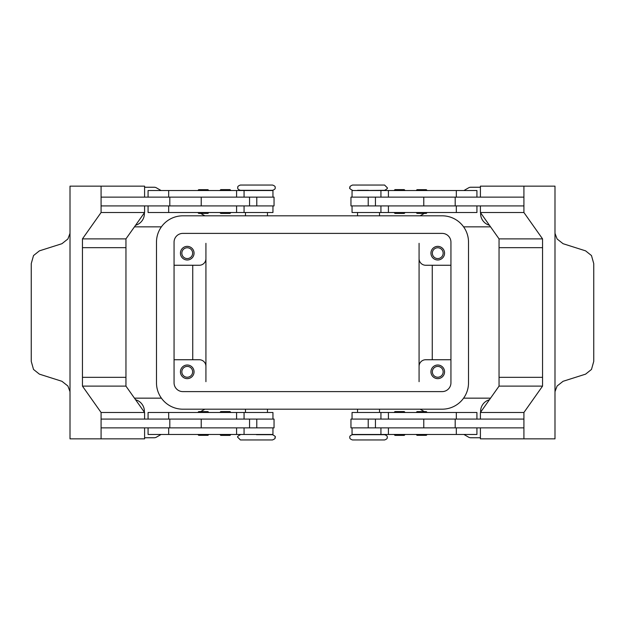 <?xml version="1.0" encoding="UTF-8"?>
<svg xmlns="http://www.w3.org/2000/svg" width="625" height="625" viewBox="0 0 625 625"><rect width="100%" height="100%" fill="white"/><g stroke="black" fill="none" stroke-linecap="round" stroke-linejoin="round"><path stroke-width="0.94" d="M240.422 434.68C237.914 436 237.039 436.875 237.789 437.312L240.422 439.953L272.508 439.953C276.727 438.047 274.422 438 275.141 437.312C275.945 436.938 275.07 436.055 272.508 434.68L256.469 434.68M368.531 439.953L384.578 439.953C386.695 439.234 387.578 438.352 387.211 437.312C387.578 436.273 386.695 435.398 384.578 434.68L352.492 434.68C350.375 435.398 349.492 436.273 349.859 437.312C349.492 438.352 350.375 439.234 352.492 439.953L368.531 439.953M357.547 190.539L384.578 190.32C387.086 189 387.961 188.125 387.211 187.688L384.578 185.047L352.492 185.047C348.273 186.953 350.578 187 349.859 187.688C349.055 188.062 349.93 188.945 352.492 190.32M256.469 185.047L240.422 185.047C238.305 185.766 237.422 186.648 237.789 187.688C237.422 188.727 238.305 189.602 240.422 190.32L272.508 190.32C274.625 189.602 275.508 188.727 275.141 187.688C275.508 186.648 274.625 185.766 272.508 185.047L256.469 185.047M208.828 434.461L207.945 435.336L198.719 435.336L197.836 434.461M208.828 412.484L207.945 411.602L198.719 411.602L197.836 412.484M272.945 419.078L272.945 412.484L148.078 412.484L148.078 419.078M272.945 427.867L272.945 434.461L148.078 434.461L148.078 427.867M249.562 205.922L249.562 197.133L274.047 197.133L274.047 205.922L101.086 205.922L101.086 197.133L249.562 197.133M201.219 197.133L201.219 205.922M230.891 190.5L219.898 190.5L220.781 189.617L230.008 189.617L230.891 190.5M230.008 213.438L220.781 213.438L219.898 212.562L230.891 212.562L230.008 213.438M416.172 434.461L417.055 435.336L426.281 435.336L427.164 434.461M416.172 412.484L417.055 411.602L426.281 411.602L427.164 412.484M352.055 419.078L352.055 412.484L476.922 412.484L476.922 419.078M352.055 427.867L352.055 434.461L476.922 434.461L476.922 427.867M375.438 205.922L375.438 197.133L350.953 197.133L350.953 205.922L523.914 205.922L523.914 197.133L375.438 197.133M423.781 197.133L423.781 205.922M399.609 190.5L405.102 190.5L404.219 189.617L394.992 189.617L394.109 190.5L399.609 190.5M399.609 213.438L404.219 213.438L405.102 212.562L394.109 212.562L394.992 213.438L399.609 213.438M181.844 371.828A5.406 5.406 0 0 0 187.242 377.234A5.406 5.406 0 0 0 192.648 371.828A5.406 5.406 0 0 0 187.242 366.422A5.406 5.406 0 0 0 181.844 371.828M194.055 371.828A6.813 6.813 0 0 1 187.242 378.641A6.813 6.813 0 0 1 180.438 371.828A6.813 6.813 0 0 1 187.242 365.016A6.813 6.813 0 0 1 194.055 371.828M432.352 253.172A5.406 5.406 0 0 0 437.758 258.578A5.406 5.406 0 0 0 443.156 253.172A5.406 5.406 0 0 0 437.758 247.766A5.406 5.406 0 0 0 432.352 253.172M444.562 253.172A6.813 6.813 0 0 1 437.758 259.984A6.813 6.813 0 0 1 430.945 253.172A6.813 6.813 0 0 1 437.758 246.359A6.813 6.813 0 0 1 444.562 253.172M181.844 253.172A5.406 5.406 0 0 0 187.242 258.578A5.406 5.406 0 0 0 192.648 253.172A5.406 5.406 0 0 0 187.242 247.766A5.406 5.406 0 0 0 181.844 253.172M194.055 253.172A6.813 6.813 0 0 1 187.242 259.984A6.813 6.813 0 0 1 180.438 253.172A6.813 6.813 0 0 1 187.242 246.359A6.813 6.813 0 0 1 194.055 253.172M432.352 371.828A5.406 5.406 0 0 0 437.758 377.234A5.406 5.406 0 0 0 443.156 371.828A5.406 5.406 0 0 0 437.758 366.422A5.406 5.406 0 0 0 432.352 371.828M444.562 371.828A6.813 6.813 0 0 1 437.758 378.641A6.813 6.813 0 0 1 430.945 371.828A6.813 6.813 0 0 1 437.758 365.016A6.813 6.813 0 0 1 444.562 371.828M352.055 197.133L352.055 190.539L476.922 190.539L476.922 197.133M352.055 205.922L352.055 212.516L476.922 212.516L476.922 205.922M416.172 212.516L417.055 213.398L426.281 213.398L427.164 212.516M416.172 190.539L417.055 189.664L426.281 189.664L427.164 190.539M394.992 411.562L404.219 411.562L405.102 412.437L394.109 412.437L394.992 411.562M394.109 434.5L405.102 434.5L404.219 435.383L394.992 435.383L394.109 434.5M375.438 419.078L375.438 427.867L350.953 427.867L350.953 419.078L523.914 419.078L523.914 427.867L375.438 427.867M423.781 427.867L423.781 419.078M554.992 233.336L557.109 238.992L563.062 243.703L585.594 250.852L591.477 255.555L593.75 263.617L593.75 361.383L591.477 369.445L585.594 374.148L563.062 381.297L557.109 386.008L554.992 391.664M480.406 197.133L480.406 186.148L554.992 186.148L554.984 230.969A13.188 9.32 90 0 0 554.992 231.383L554.992 393.617A13.188 9.32 -90 0 0 554.984 394.031L554.992 438.852L523.914 438.852L523.914 412.484L542.555 386.117L542.555 247.672L499.047 247.672L499.055 238.883L542.555 238.883L542.555 247.672M272.945 197.133L272.945 190.539L148.078 190.539L148.078 197.133M272.945 205.922L272.945 212.516L148.078 212.516L148.078 205.922M208.828 212.516L207.945 213.398L198.719 213.398L197.836 212.516M208.828 190.539L207.945 189.664L198.719 189.664L197.836 190.539M225.391 411.562L220.781 411.562L219.898 412.437L230.891 412.437L230.008 411.562L225.391 411.562M225.391 434.5L219.898 434.5L220.781 435.383L230.008 435.383L230.891 434.5L225.391 434.5M249.562 419.078L249.562 427.867L274.047 427.867L274.047 419.078L101.086 419.078L101.086 427.867L249.562 427.867M201.219 427.867L201.219 419.078M70.008 391.664L67.891 386.008L61.938 381.297L39.406 374.148L33.523 369.445L31.25 361.383L31.25 263.617L33.523 255.555L39.406 250.852L61.938 243.703L67.891 238.992L70.008 233.336M144.594 427.867L144.594 438.852L70.008 438.852L70.016 394.031A13.188 9.32 -90 0 0 70.008 393.617L70.008 231.383A13.188 9.32 90 0 0 70.016 230.969L70.008 186.148L101.086 186.148L101.086 212.516L82.445 238.883L82.445 247.672L125.953 247.672L125.945 238.883L82.445 238.883M463.602 226.844L490.539 226.844M490.539 398.156L463.602 398.156M161.398 226.844L134.461 226.844M134.461 398.156L161.398 398.156M480.406 437.758L470.797 437.758A4.398 4.398 0 0 1 468.594 437.164L463.906 434.461M161.094 434.461L156.406 437.164A4.398 4.398 0 0 1 154.203 437.758L144.594 437.758M144.594 187.242L154.203 187.242A4.398 4.398 0 0 1 156.406 187.836L161.094 190.539M463.906 190.539L468.594 187.836A4.398 4.398 0 0 1 470.797 187.242L480.406 187.242M144.367 212.836A12.086 12.086 0 0 1 135.594 225.25M480.633 412.164A12.086 12.086 0 0 1 489.406 399.75M135.594 399.75A12.086 12.086 0 0 1 144.367 412.164M489.406 225.25A12.086 12.086 0 0 1 480.633 212.836M420.141 409.188L424.328 411.602M420.141 215.812L424.328 213.398M204.859 409.188L200.672 411.602M419.078 381.672L419.078 258.664A6.594 6.594 0 0 0 425.672 265.258A6.594 6.594 0 0 1 419.078 258.664L419.078 243.328M205.922 243.328L205.922 381.672M204.859 215.812L200.672 213.398M199.328 359.742A6.594 6.594 0 0 1 205.922 366.336A6.594 6.594 0 0 0 199.328 359.742L174.062 359.742M192.742 265.258L192.742 359.742M205.922 258.664A6.594 6.594 0 0 1 199.328 265.258L174.062 265.258M432.258 265.258L432.258 359.742M419.078 366.336A6.594 6.594 0 0 1 425.672 359.742L450.938 359.742M101.086 438.852L101.086 412.484L82.445 386.117L82.445 247.672M125.953 247.672L125.953 377.328L82.445 377.328M144.594 197.133L144.594 186.148L101.086 186.148M125.945 238.883L144.594 212.516L101.086 212.516M144.594 212.516L144.594 205.922M125.945 377.328L125.945 386.117L144.594 412.484L144.594 419.078M125.945 386.117L82.445 386.117M144.594 412.484L101.086 412.484M169.812 419.078L169.812 427.867M169.812 205.922L169.812 197.133M523.914 186.148L523.914 212.516L542.555 238.883M542.555 377.328L499.047 377.328L499.047 247.672M499.055 238.883L480.406 212.516L523.914 212.516M480.406 212.516L480.406 205.922M455.188 205.922L455.188 197.133M499.055 377.328L499.055 386.117L480.406 412.484L480.406 419.078M480.406 427.867L480.406 438.852L523.914 438.852M499.055 386.117L542.555 386.117M480.406 412.484L523.914 412.484M455.188 419.078L455.188 427.867M357.547 190.32L368.531 190.32M425.672 265.258L450.938 265.258M442.148 233.391A8.789 8.789 0 0 1 450.938 242.18L450.938 382.82A8.789 8.789 0 0 1 442.148 391.609L182.852 391.609A8.789 8.789 0 0 1 174.062 382.82L174.062 242.18A8.789 8.789 0 0 1 182.852 233.391L442.148 233.391M442.148 215.812A26.367 26.367 0 0 1 468.516 242.18L468.516 382.82A26.367 26.367 0 0 1 442.148 409.188L182.852 409.188A26.367 26.367 0 0 1 156.484 382.82L156.484 242.18A26.367 26.367 0 0 1 182.852 215.812L442.148 215.812M388.414 419.078L388.414 412.484M388.414 434.461L388.414 427.867M236.586 190.539L236.586 197.133M236.586 205.922L236.586 212.516M256.789 205.922L256.789 197.133M168.672 205.922L168.672 212.516M168.672 190.539L168.672 197.133M368.211 205.922L368.211 197.133M388.414 205.922L388.414 212.516M456.328 205.922L456.328 212.516M388.414 190.539L388.414 197.133M456.328 190.539L456.328 197.133M456.328 434.461L456.328 427.867M456.328 419.078L456.328 412.484M368.211 419.078L368.211 427.867M168.672 434.461L168.672 427.867M236.586 434.461L236.586 427.867M168.672 419.078L168.672 412.484M236.586 419.078L236.586 412.484M256.789 419.078L256.789 427.867M245.477 409.188L245.477 412.484M380.93 419.078L380.93 412.484M380.93 434.461L380.93 427.867M357.547 409.188L357.547 412.484M379.523 215.812L379.523 212.516M267.453 215.812L267.453 212.516M244.07 190.539L244.07 197.133M244.07 205.922L244.07 212.516M245.477 212.516L245.477 215.812M380.93 205.922L380.93 212.516M380.93 190.539L380.93 197.133M357.547 215.812L357.547 212.516M379.523 412.484L379.523 409.188M267.453 409.188L267.453 412.484M244.07 434.461L244.07 427.867M244.07 419.078L244.07 412.484"/></g></svg>
